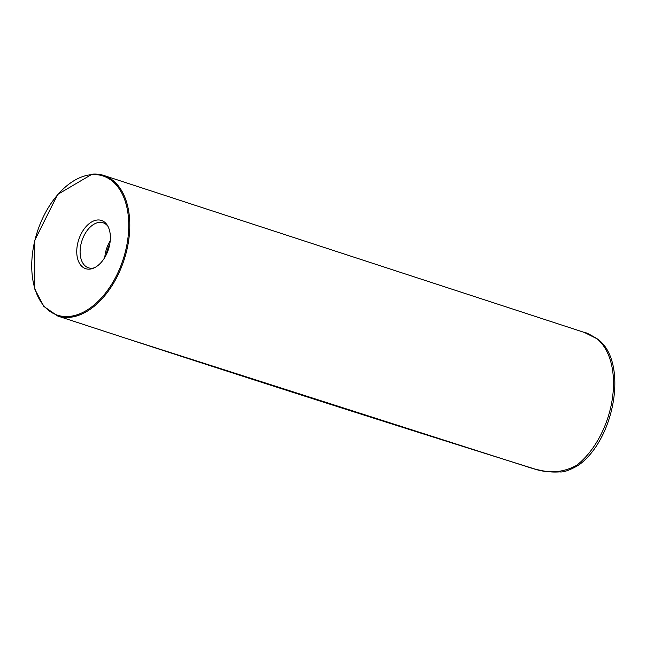 <?xml version="1.0" encoding="UTF-8"?>
<svg xmlns="http://www.w3.org/2000/svg" width="646" height="646" viewBox="0 0 646 646"><rect width="100%" height="100%" fill="white"/><g stroke="black" fill="none" stroke-linecap="round" stroke-linejoin="round"><path stroke-width="0.97" d="M531.488 467.979A4.441 2.616 107.4 0 1 530.802 467.922C545.951 472.194 552.758 472.307 559.63 471.895C563.482 472.452 569.788 470.215 578.55 465.201A4.441 2.592 -127.7 0 1 576.555 465.386C562.367 473.001 547.34 473.865 531.488 467.979C391.944 424.269 254.661 380.357 119.623 336.259L105.686 331.705M578.55 465.201C615.258 438.941 628.316 361.808 597.938 339.271A4.441 3.4 129.6 0 0 597.93 339.271C590.032 334.475 585.502 332.197 584.331 332.432L597.057 338.787A73.967 45.535 108.1 0 1 612.125 400.165A73.967 45.535 108.1 0 1 576.555 465.386M109.901 243.324A25.38 15.625 -71.9 0 0 107.301 225.22A25.38 15.625 -71.9 0 0 78.715 239.714A25.38 15.625 -71.9 0 0 93.234 268.284A25.38 15.625 -71.9 0 0 109.901 243.324M597.93 339.271A4.441 3.4 129.6 0 0 597.057 338.787M94.373 267.783A23.668 14.567 108.1 0 1 88.437 267.791A23.668 14.567 108.1 0 1 81.937 240.764A23.668 14.567 108.1 0 1 103.134 222.789A23.668 14.567 108.1 0 1 107.922 226.294M110.224 240.821A23.668 14.567 -71.9 0 0 104.797 257.415M109.82 243.784A25.21 15.52 -71.9 0 0 106.227 254.79M584.42 332.464L103.764 175.446L92.225 174.105L57.672 194.454L34.722 240.377L34.706 288.98L43.839 306.43L57.825 316.072A73.967 45.535 -71.9 0 0 70.22 317.291A73.967 45.535 -71.9 0 0 126.778 250.293A73.967 45.535 -71.9 0 0 103.764 175.446A73.967 45.535 -71.9 0 0 92.394 174.129M91.724 174.662A73.224 45.075 108.1 0 1 115.311 277.933A73.224 45.075 108.1 0 1 33.681 284.127A73.224 45.075 108.1 0 1 91.724 174.662M57.825 316.072L119.623 336.259M530.794 467.914L126.269 338.423"/></g></svg>
